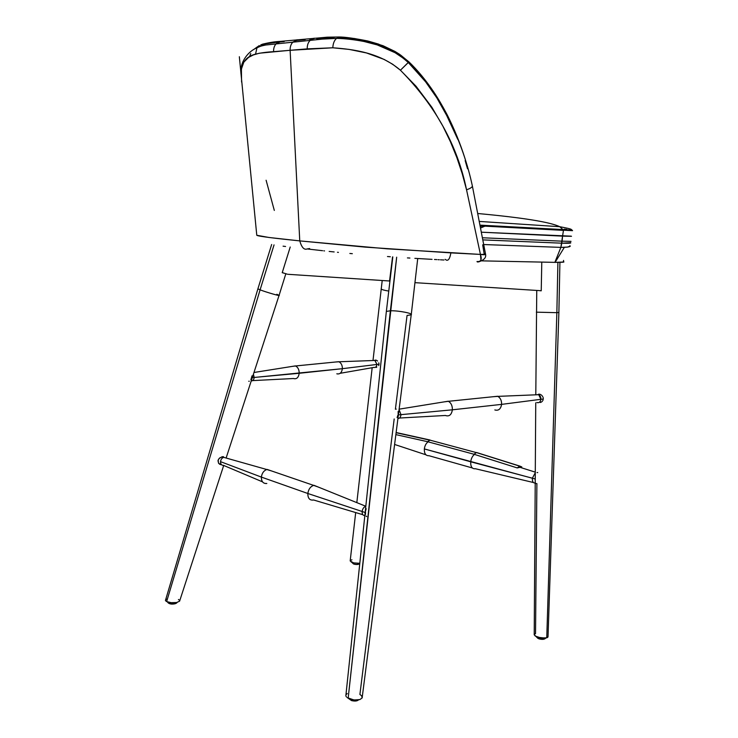 <?xml version="1.0" encoding="UTF-8"?>
<svg xmlns="http://www.w3.org/2000/svg" width="738" height="738" viewBox="0 0 738 738"><rect width="100%" height="100%" fill="white"/><g stroke="black" fill="none" stroke-linecap="round" stroke-linejoin="round"><path stroke-width="1.11" d="M353.133 562.928L351.989 562.365L354.065 564.183L353.133 562.928L359.609 563.325L353.133 562.928M354.24 564.146L354.065 564.183C357.007 564.81 358.917 564.561 359.793 563.426M357.709 563.657L357.902 564.21L357.174 564.478L354.618 564.266M171.198 602.918L168.089 602.116L171.198 602.918L171.594 604.09L171.198 602.918L176.566 602.531L171.198 602.918M175.1 603.324L171.594 604.09C174.537 604.127 176.391 603.573 177.166 602.411M171.142 603.952L169.583 603.223M537.476 637.235L545.271 638.112C541.913 638.471 539.312 638.176 537.476 637.235L538.731 638.776L537.476 637.235M543.491 638.545L541.969 639.348L538.731 638.776C542.273 639.735 544.607 639.495 545.76 638.056M352.875 699.836L354.212 700.021L352.875 699.836M356.869 700.085L355.596 700.842L353.17 700.842L350.393 699.227M519.829 466.093L521.812 466.942L519.829 466.093L517.2 467.91L521.812 466.942L517.2 467.91L519.829 466.093L476.564 452.505L519.829 466.093M478.298 453.049L476.564 452.505L478.298 453.049M473.944 454.239L517.2 467.91L473.944 454.239L476.564 452.505L473.944 454.239L427.533 441.684L430.125 440.042L396.14 432.523L430.125 440.042L427.533 441.684L473.944 454.239M395.872 434.617L427.533 441.684L395.872 434.617M477.827 261.575L476.979 261.538M572.457 230.514L480.475 225.763L572.457 230.514L480.355 225.155L570.511 229.979M571.636 229.878L570.935 229.786M566.627 229.361L564.192 229.158M564.45 229.721L566.397 229.887L564.45 229.721M570.705 242.71L561.793 243.18L483.076 239.896L561.793 243.18L562.107 241.169L482.698 237.784L562.107 241.169L562.559 236.123L560.871 247.387L561.793 243.18C568.777 243.383 571.701 243.208 570.566 242.636M483.907 244.546L560.871 247.387L483.907 244.546M480.586 226.335L484.94 226.151L480.872 227.867L484.94 226.151L480.586 226.335M569.874 245.717C571.064 246.51 569.229 247.046 564.367 247.322L560.871 247.387L554.865 262.359L481.757 260.865L554.865 262.359L560.871 247.387L567.559 247.101L570.077 246.095M572.559 230.662L484.94 226.151L563.454 230.376L562.559 236.123L571.498 236.298M571.175 236.16L481.683 232.212L562.559 236.123L563.454 230.376M571.028 241.372L562.107 241.169L570.908 241.344M478.095 213.54C522.947 217.701 550.161 222.083 559.745 226.704L563.029 229.647L559.745 226.704C550.161 222.083 522.947 217.701 478.095 213.54M563.546 260.422L563.518 262.018L555.087 262.368C562.577 262.387 565.317 262.165 563.306 261.676M564.367 247.322L555.087 262.368L564.367 247.322M265.21 44.741L263.254 45.507M242.479 88.828L241.095 74.621C241.031 63.265 245.846 56.439 255.551 54.132L256.944 47.85L262.534 44.575L256.944 47.85L255.551 54.132C260.505 52.896 266.51 52.075 273.577 51.669C273.475 48.191 274.425 45.47 276.436 43.496C274.425 45.47 273.475 48.191 273.577 51.669L290.117 50.295C290.016 46.752 290.984 43.985 293.014 41.983L296.676 40.415L293.014 41.974C290.984 43.985 290.016 46.752 290.117 50.295L259.425 53.201L253.346 54.944L248.605 57.37L243.835 62.13L241.409 69.077L241.584 82.056M284.204 41.568L280.117 41.946L276.436 43.496M406.583 60.654L408.455 62.398L400.42 70.221L416.057 86.254L431.933 107.37L442.938 126.263L450.466 141.825L456.877 157.646L462.219 173.67L466.545 189.804L480.429 254.416L386.998 248.807L299.757 240.892C278.521 238.725 257.793 236.354 256.778 235.265L268.992 237.479L299.757 240.892C301.667 247.442 304.13 250.136 307.146 248.946L309.665 248.54L307.146 248.946C304.13 250.136 301.667 247.442 299.757 240.892L290.117 50.295L332.792 47.785C353.179 49.252 379.913 52.592 400.42 70.221C435.531 105.838 457.569 145.7 466.545 189.804C470.374 188.458 472.311 187.194 472.366 186.022M285.569 246.483L283.078 246.169M274.315 210.431L266.104 180.238M280.117 41.946L280.763 41.346L280.117 41.946M296.676 40.415L296.99 39.778L296.676 40.415L305.172 39.631M264.352 44.022L262.534 44.575L263.18 43.966M277.58 42.177L265.025 43.856M256.972 47.158L256.169 47.666M250.772 53.551L249.933 55.498M423.584 79.049L425.023 80.885M425.743 81.798L426.444 82.73M429.202 86.457L430.549 88.339M433.796 93.117L434.424 94.086M482.689 244.822L484.063 253.346M478.897 261.842L480.364 261.16L480.927 259.73L480.429 254.416L450.881 252.885C449.903 258.457 448.4 260.874 446.361 260.117L445.171 259.333L446.361 260.117C448.4 260.874 449.903 258.457 450.881 252.885L365.209 247.119L299.757 240.892L290.117 50.295L307.22 48.874C307.137 45.267 308.106 42.444 310.144 40.405C308.106 42.444 307.137 45.267 307.22 48.874L332.792 47.785C333.059 43.422 334.305 40.295 336.546 38.422C334.305 40.295 333.059 43.422 332.792 47.785L349.111 49.4L366.5 52.961L384.111 59.418L392.607 64.206L400.42 70.221L408.234 62.481M422.219 77.37L408.465 62.407L417.376 71.697M357.939 39.704L373.797 43.321L384.277 47.011L396.371 53.118L405.623 59.815L391.998 50.627L376.094 44.031L364.673 41.005L353.963 39.086L338.724 37.62L336.546 38.422M313.807 38.828L314.12 38.182L310.144 40.405M334.148 37.518L323.825 37.989M307.146 248.946L322.571 250.699M323.825 250.837L324.536 250.92M329.157 251.427L334.148 251.944M337.487 252.285L338.428 252.378M349.849 253.466L352.33 253.688M387.478 256.538L390.328 256.75M407.422 257.903L409.904 258.051M414.867 258.355L432.062 259.352M434.479 259.49L436.878 259.619M438.077 259.684L439.267 259.748M440.457 259.813L444.008 259.997M466.545 189.804L480.429 254.416L485.576 254.306C485.244 254.831 483.528 254.868 480.429 254.416C481.96 259.149 481.121 261.538 477.91 261.575M484.239 253.42L485.576 254.306L472.366 185.976C467.689 164.104 460.272 142.637 450.115 121.576L436.841 97.886L425.605 81.817L408.252 62.472C402.791 57.712 398.391 54.455 395.042 52.693L377.21 44.907L364.019 41.485C354.231 39.621 345.098 38.588 336.62 38.376L322.192 39.123L265.791 45C262.267 45.784 261.021 45.83 256.925 47.887C249.472 50.535 239.121 61.346 241.095 74.667M477.735 261.815L477.237 261.879M443.372 108.016L435.724 95.211L426.195 81.503L415.411 68.625L408.953 61.891L408.465 62.407L408.953 61.891C417.56 70.193 425.743 80.091 433.501 91.577C437.8 97.942 442.33 105.635 447.108 114.667C454.396 129.113 460.392 143.818 465.088 158.781M440.005 103.034L445.143 112.13L457.763 139.325M465.161 160.57L467.523 168.799M309.471 39.234L311.63 39.031M338.724 37.62L339.074 36.946L338.724 37.62L341.805 37.813M316.62 38.579L333.622 37.518M408.907 61.927L400.955 55.322L394.452 51.18L378.373 44.049L368.585 41.208L354.24 38.468M342.847 37.887L343.908 37.97M344.932 38.062L353.53 39.031M355.725 39.354L356.832 39.529M376.094 367.413L376.694 367.303L376.094 367.413M378.668 365.605L378.917 364.95L378.668 365.605M379.009 364.24L378.917 364.95L379.009 364.24L376.961 364.443L379.009 364.231L378.963 363.52L379.009 364.24M260.099 289.831L274.047 244.896L260.099 289.831L257.885 288.853L260.099 289.831L166.64 601.571L260.099 289.831C266.298 292.266 281.233 296.565 279.102 295.311C281.261 296.565 266.307 292.266 260.099 289.831M179.592 601.193L176.613 602.522L171.234 602.678L166.64 601.571L165.561 600.732L165.561 599.856L165.561 600.732L166.64 601.571L171.234 602.678L176.613 602.522L179.592 601.193L223.706 465.447M223.466 456.702L222.775 456.674L223.466 456.702M222.775 456.674L219.712 457.92L218.18 459.959L218.476 463.067L220.708 464.672L218.679 463.39L217.978 460.78L219.075 458.51L222 456.794L223.393 457.44M250.892 379.83L252.009 375.826M248.78 381.251L249.269 381.242M362.137 511.48L365.153 512.541L362.137 511.48C362.579 508.722 363.806 506.997 365.817 506.286L365.679 506.323C363.742 507.098 362.561 508.814 362.137 511.48L307.829 493.491L362.137 511.48C362.044 514.137 362.939 515.521 364.83 515.641C362.939 515.521 362.044 514.137 362.137 511.48M318.013 486.951L313.954 485.309C310.587 486.342 308.549 489.063 307.829 493.491C308.493 489.266 310.421 486.563 313.632 485.383L318.013 486.951M266.464 483.528C263.042 483.565 261.344 481.416 261.363 477.089C261.935 473.252 263.724 470.724 266.732 469.506L271.381 470.89L267.082 469.414C263.89 470.493 261.99 473.049 261.363 477.089L307.829 493.491L261.363 477.089L220.524 461.656C220.533 464.137 221.548 465.392 223.586 465.401L262.525 481.859M223.808 465.364C221.649 465.503 220.551 464.267 220.524 461.656L261.363 477.089C261.381 481.619 263.198 483.741 266.815 483.464M219.509 464.193L221.28 464.47M376.251 360.199L375.642 360.661M373.059 360.531L374.83 360.412L376.961 364.443L374.95 360.458L373.059 360.531M336.814 373.788C339.877 374.443 341.731 372.745 342.367 368.686L252.295 377.653L254.176 377.45L253.411 374.221L254.176 377.45L299.194 373.29C299.185 369.581 297.912 367.118 295.375 365.9L292.147 366.417L295.551 365.965C297.977 367.256 299.194 369.692 299.194 373.29L342.367 368.686C342.386 365.255 341.187 362.921 338.77 361.694L335.578 362.007L338.954 361.768C341.26 363.068 342.395 365.375 342.367 368.686L376.961 364.443L342.367 368.686C341.768 372.635 339.978 374.351 336.998 373.852M537.006 402.588C539.137 403.049 540.447 401.952 540.926 399.304L543.269 399.046L540.926 399.304C540.41 402.044 539.054 403.114 536.858 402.524M539.46 402.228L541 402.293M400.983 414.655L398.391 414.94L400.983 414.655C400.679 417.136 399.655 418.428 397.93 418.511C399.655 418.428 400.679 417.136 400.983 414.655L452.376 409.811L400.983 414.655L399.074 409.618L400.983 414.655M399.442 418.04L445.438 415.476C449.174 416.767 451.481 414.876 452.376 409.811C451.536 414.756 449.285 416.675 445.641 415.577M494.829 409.931C498.491 410.965 500.742 409.11 501.6 404.378L452.376 409.811L501.6 404.378C500.798 408.972 498.611 410.863 495.05 410.024M540.926 399.304L501.6 404.378L540.926 399.304L538.722 394.692L536.092 394.802L538.574 394.627C540.198 395.522 540.982 397.081 540.926 399.304M541.231 290.809L540.133 290.717L541.231 290.809L541.784 262.156L541.231 290.809M558.878 312.423L556.858 312.672L557.9 262.387L556.858 312.672L536.341 312.165L556.858 312.672L546.757 637.835L556.858 312.672L558.878 312.432L559.921 262.368M535.253 476.397L535.225 481.757M558.878 312.478L548.03 636.617L545.852 638.038L540.871 637.927L536.037 636.507L534.211 634.606L535.216 636.045L540.871 637.927L546.757 637.835L547.864 637.198L547.937 636.34M540.419 402.505L541.102 402.238L540.419 402.505M541.738 401.823L542.31 401.278L541.738 401.823M542.771 400.623L543.103 399.876L542.771 400.623M543.269 399.064L543.26 398.225L543.269 399.064M543.076 397.395L543.26 398.225L543.076 397.395M542.264 395.919L542.734 396.62L542.264 395.919M541.055 394.812L541.692 395.31L541.055 394.812M539.699 394.221L540.373 394.443L539.699 394.221M538.463 394.258L539.054 394.157L538.463 394.258M535.244 476.803L535.235 479.008L424.341 448.925C424.765 445.77 426.01 443.409 428.068 441.831C426.01 443.409 424.765 445.77 424.341 448.925C424.212 453.593 425.734 455.844 428.907 455.697L472.292 467.947M428.732 455.724C425.66 455.733 424.193 453.473 424.341 448.925L470.715 461.794C470.558 466.757 472.099 469.064 475.346 468.722L533.389 482.514M475.18 468.759C472.034 468.962 470.549 466.637 470.715 461.794L532.375 478.206C532.218 481.573 533.159 483.178 535.216 483.012C533.159 483.178 532.218 481.573 532.375 478.206L535.235 478.999L535.216 481.545M396.26 409.12L395.393 409.212L407.053 315.467L411.232 314.803C413.446 313.419 398.446 310.504 390.374 310.781L386.352 311.436L390.374 310.781L396.675 257.193L348.161 698.268L390.374 310.781C398.474 310.504 413.511 313.438 411.214 314.812L362.257 696.976M398.151 412.625L398.096 411.555M398.096 413.797L398.133 413.206M366.039 516.046L366.731 516.572M365.513 511.665L365.467 514.441M394.184 418.963L359.904 694.449L361.666 695.814L362.127 697.954L362.284 697.272M347.146 697.595L353.991 699.993L359.858 699.578L362.127 697.954L359.858 699.578L355.605 700.104L350.827 699.356L347.146 697.595M345.956 696.137L346.399 696.875L345.956 696.137M386.297 311.916L345.845 695.777M414.94 282.663L541.231 290.726L414.94 282.663M347.275 693.563L346.002 694.726M366.196 508.694L365.661 510.678M397.09 417.597L397.93 415.005M282.248 272.599L287.479 274.232L282.248 272.599L290.219 247.027L282.22 272.682L284.342 273.272L282.248 272.599M288.198 274.315L389.553 280.994L392.542 256.907L389.849 281.898L389.553 280.994L288.198 274.315M519.949 467.117L519.082 467.274L519.93 467.302M535.281 472.717L532.375 478.206L535.281 472.717M474.46 454.396C472.412 456.066 471.167 458.529 470.715 461.794C471.167 458.529 472.412 456.066 474.46 454.396M540.336 402.053L540.963 402.284M540.364 402.127L540.926 402.33M535.825 483.473L536.286 483.621M535.235 481.951L535.318 482.624M536.895 483.575L535.53 633.61L534.395 634.237M537.744 472.551L536.996 472.578M493.298 396.703L497.892 396.371C500.465 398.003 501.702 400.669 501.6 404.378C501.683 400.531 500.373 397.828 497.67 396.26L493.298 396.703M443.879 401.915L448.427 401.306C451.139 402.957 452.449 405.789 452.376 409.811C452.44 405.66 451.056 402.791 448.234 401.214L443.879 401.915M340.19 373.299L373.769 367.441C375.541 367.718 376.601 366.721 376.961 364.443C376.583 366.795 375.476 367.773 373.649 367.404M252.645 380.614L293.447 378.52C296.611 379.378 298.53 377.635 299.194 373.29C298.567 377.524 296.704 379.295 293.613 378.594M254.176 377.45C253.881 379.83 252.903 380.974 251.243 380.882C252.903 380.974 253.881 379.83 254.176 377.45M375.541 367.192L376.629 366.971M226.418 458.113L223.679 457.339C221.898 458.021 220.846 459.46 220.524 461.656C220.883 459.331 222.009 457.874 223.909 457.283L222.313 456.73M313.244 500.06C309.609 500.41 307.801 498.215 307.829 493.491C307.838 498.408 309.748 500.567 313.558 499.977L362.856 514.709M220.173 464.211L220.837 464.064M219.62 464.267L220.542 464.202M166.613 599.099L165.81 599.579M179.546 600.317L178.439 599.487M276.805 294.296L279.102 295.311L285.837 273.743M378.769 362.81L378.963 363.52L378.769 362.81M377.026 360.605L377.561 361.03L377.026 360.605M375.919 360.116L376.472 360.292L375.919 360.116M374.941 360.181L375.411 360.079L374.941 360.181M351.952 559.791L350.31 560.502M350.218 560.649L351.085 561.922L353.659 562.891L359.812 563.297L353.659 562.891L350.181 560.972L355.688 512.559M388.76 291.076C384.295 290.348 381.758 289.637 381.14 288.936L381.14 288.936C381.758 289.637 384.304 290.348 388.76 291.076M351.611 562.199L353.493 563.952M167.415 601.894C168.079 603.112 169.38 603.832 171.345 604.053M537.845 638.324L536.009 636.497M358.511 699.91C357.127 701.146 354.803 701.368 351.528 700.583L348.308 698.342M396.112 432.708L429.664 440.134M429.802 440.097L476.241 452.569M519.626 466.13L476.361 452.542M478.805 261.833L477.597 261.981M479.645 221.446L559.745 226.704C573.721 229.361 570.437 229.241 571.95 229.97M256.778 235.265L239.343 56.715M260.772 44.889L262.627 44.16C269.388 42.509 275.283 41.586 280.302 41.393L327.294 37.177L338.973 36.992C344.646 36.955 354.24 38.293 367.773 40.987L383.068 45.738L394.95 51.429L399.701 54.4L408.953 61.891M259.241 45.59L253.411 49.714M480.244 261.307C484.451 259.61 486.231 257.285 485.586 254.342M271.658 244.49L257.894 288.853L165.441 600.446M313.954 485.309L365.817 506.268M267.082 469.414L313.632 485.383M376.38 360.255L374.83 360.412M295.375 365.9L253.973 372.487M338.77 361.694L295.551 365.965M338.954 361.768L374.95 360.458M536.757 290.68L535.797 394.812M535.742 402.81L534.211 634.855M392.8 256.925L386.361 311.427M417.726 258.531L411.287 314.333M519.515 467.172L535.281 472.135M425.918 454.802L394.609 444.461M497.892 396.371L538.722 394.692M497.67 396.26L448.427 401.306M448.234 401.214L399.129 409.166M540.364 394.433L538.574 394.627M266.732 469.506L223.679 457.339M226.179 457.864L279.038 295.495M356.823 502.633L372.173 367.718M372.994 360.531L382.21 280.505"/></g></svg>
